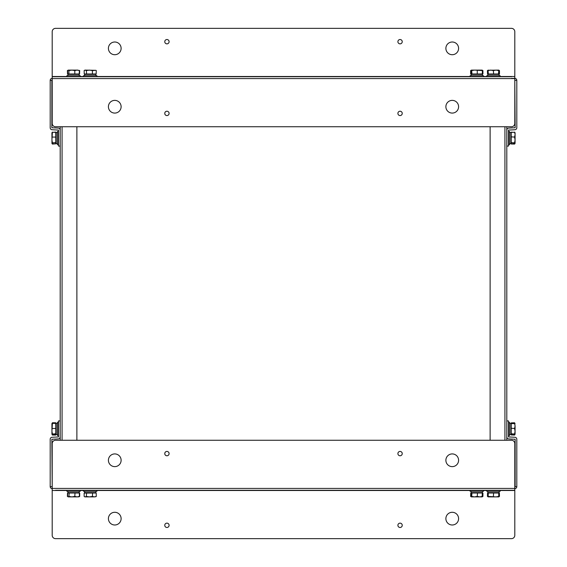 <?xml version="1.0" encoding="UTF-8"?>
<svg xmlns="http://www.w3.org/2000/svg" width="567" height="567" viewBox="0 0 567 567"><rect width="100%" height="100%" fill="white"/><g stroke="black" fill="none" stroke-linecap="round" stroke-linejoin="round"><path stroke-width="0.85" d="M52.199 486.954L51.866 439.255L58.203 438.922A1.999 1.999 0 0 0 60.201 436.923L60.201 420.912L58.536 420.912L58.536 436.923L52.199 437.256A1.999 1.999 0 0 0 50.194 439.255L50.194 486.621A1.999 1.999 0 0 0 52.199 488.619M51.866 486.621L50.194 486.621M514.801 80.046L515.134 127.745L508.797 128.078A1.999 1.999 0 0 0 506.799 130.077L506.799 146.088L508.464 146.088L508.464 130.077L514.801 129.744A1.999 1.999 0 0 0 516.806 127.745L516.806 80.379A1.999 1.999 0 0 0 514.801 78.381L511.469 78.381M515.134 80.379L516.806 80.379M60.201 126.739L60.201 440.261M76.878 440.261L76.878 126.739M506.799 440.261L506.799 126.739M490.122 126.739L490.122 440.261M108.41 106.731A6.35 6.35 0 0 1 114.768 100.373A6.35 6.35 0 0 1 121.118 106.731A6.35 6.35 0 0 1 114.768 113.081A6.35 6.35 0 0 1 108.41 106.731M445.882 106.731A6.35 6.35 0 0 1 452.232 100.373A6.35 6.35 0 0 1 458.59 106.731A6.35 6.35 0 0 1 452.232 113.081A6.35 6.35 0 0 1 445.882 106.731M164.763 113.4A2.169 2.169 0 0 1 166.932 111.231A2.169 2.169 0 0 1 169.101 113.4A2.169 2.169 0 0 1 166.932 115.569A2.169 2.169 0 0 1 164.763 113.4M397.899 113.4A2.169 2.169 0 0 1 400.068 111.231A2.169 2.169 0 0 1 402.237 113.4A2.169 2.169 0 0 1 400.068 115.569A2.169 2.169 0 0 1 397.899 113.4M500.129 76.51L514.801 76.51L514.801 123.408A3.338 3.338 0 0 1 511.469 126.739L55.531 126.739A3.338 3.338 0 0 1 52.199 123.408L52.199 76.51L66.871 76.51M511.469 76.715L52.199 76.715M458.59 460.269A6.35 6.35 0 0 1 452.232 466.627A6.35 6.35 0 0 1 445.882 460.269A6.35 6.35 0 0 1 452.232 453.919A6.35 6.35 0 0 1 458.59 460.269M121.118 460.269A6.35 6.35 0 0 1 114.768 466.627A6.35 6.35 0 0 1 108.41 460.269A6.35 6.35 0 0 1 114.768 453.919A6.35 6.35 0 0 1 121.118 460.269M402.237 453.6A2.169 2.169 0 0 1 400.068 455.769A2.169 2.169 0 0 1 397.899 453.6A2.169 2.169 0 0 1 400.068 451.431A2.169 2.169 0 0 1 402.237 453.6M169.101 453.6A2.169 2.169 0 0 1 166.932 455.769A2.169 2.169 0 0 1 164.763 453.6A2.169 2.169 0 0 1 166.932 451.431A2.169 2.169 0 0 1 169.101 453.6M66.871 490.49L52.199 490.49L52.199 443.592A3.338 3.338 0 0 1 55.531 440.261L511.469 440.261A3.338 3.338 0 0 1 514.801 443.592L514.801 490.49L500.129 490.49M55.531 490.285L514.801 490.285M121.118 48.365A6.35 6.35 0 0 1 114.768 54.715A6.35 6.35 0 0 1 108.41 48.365A6.35 6.35 0 0 1 114.768 42.008A6.35 6.35 0 0 1 121.118 48.365M458.59 48.365A6.35 6.35 0 0 1 452.232 54.715A6.35 6.35 0 0 1 445.882 48.365A6.35 6.35 0 0 1 452.232 42.008A6.35 6.35 0 0 1 458.59 48.365M169.101 41.689A2.169 2.169 0 0 1 166.932 43.857A2.169 2.169 0 0 1 164.763 41.689A2.169 2.169 0 0 1 166.932 39.52A2.169 2.169 0 0 1 169.101 41.689M402.237 41.689A2.169 2.169 0 0 1 400.068 43.857A2.169 2.169 0 0 1 397.899 41.689A2.169 2.169 0 0 1 400.068 39.52A2.169 2.169 0 0 1 402.237 41.689M514.801 76.51L514.801 31.688A3.338 3.338 0 0 0 511.469 28.35L55.531 28.35A3.338 3.338 0 0 0 52.199 31.688L52.199 76.51M50.194 80.379L50.194 127.745A1.999 1.999 0 0 0 52.199 129.744L58.536 130.077L58.536 146.088L60.201 146.088L60.201 130.077A1.999 1.999 0 0 0 58.203 128.078L51.866 127.745L51.866 80.379L50.194 80.379A1.999 1.999 0 0 1 52.199 78.381M516.806 486.621L516.806 439.255A1.999 1.999 0 0 0 514.801 437.256L508.464 436.923L508.464 420.912L506.799 420.912L506.799 436.923A1.999 1.999 0 0 0 508.797 438.922L515.134 439.255L515.134 486.621L516.806 486.621A1.999 1.999 0 0 1 514.801 488.619M445.882 518.635A6.35 6.35 0 0 1 452.232 512.284A6.35 6.35 0 0 1 458.59 518.635A6.35 6.35 0 0 1 452.232 524.992A6.35 6.35 0 0 1 445.882 518.635M108.41 518.635A6.35 6.35 0 0 1 114.768 512.284A6.35 6.35 0 0 1 121.118 518.635A6.35 6.35 0 0 1 114.768 524.992A6.35 6.35 0 0 1 108.41 518.635M397.899 525.311A2.169 2.169 0 0 1 400.068 523.143A2.169 2.169 0 0 1 402.237 525.311A2.169 2.169 0 0 1 400.068 527.48A2.169 2.169 0 0 1 397.899 525.311M164.763 525.311A2.169 2.169 0 0 1 166.932 523.143A2.169 2.169 0 0 1 169.101 525.311A2.169 2.169 0 0 1 166.932 527.48A2.169 2.169 0 0 1 164.763 525.311M52.199 490.49L52.199 535.312A3.338 3.338 0 0 0 55.531 538.65L511.469 538.65A3.338 3.338 0 0 0 514.801 535.312L514.801 490.49M488.088 496.657L487.443 496.416L487.528 493.021L499.385 493.021L499.47 496.416L498.549 496.89L499.47 496.416M487.443 496.416L488.364 496.89M498.84 493.021L498.79 496.89L498.747 496.416L496.054 496.89L488.074 496.416L488.137 496.89M482.319 493.021L482.928 493.099L482.928 496.416L482.099 496.89L482.34 493.099M471.319 496.713L470.631 496.416L470.752 493.021L482.113 493.021L482.12 492.624M482.928 496.416L481.56 496.89M470.631 496.416L471.446 496.89L471.241 493.021M67.941 496.713L67.395 496.416L67.516 493.021L79.571 493.021M78.997 496.827L79.394 496.416L77.098 496.89L79.692 496.416L79.692 493.099M79.692 496.416L79.224 496.635M77.098 496.89L74.801 496.416L71.874 496.89L77.977 496.89M95.929 496.678L94.363 496.89L96.305 496.416L96.206 493.021M84.136 496.416L84.88 496.89L94.363 496.89L92.414 496.416L89.373 496.89L86.333 496.416L85.234 496.89L84.136 496.416L84.136 493.099L96.128 493.021M92.414 496.416L92.591 493.021M86.333 496.416L86.602 493.021M95.858 491.291L95.858 492.624L84.582 492.624L84.582 491.291M96.893 490.285L96.893 491.291L83.547 491.291L83.547 490.285M78.77 496.89L79.394 496.416L79.337 493.021M74.801 496.416L75.007 493.021M68.947 496.416L68.316 496.89L71.874 496.89L68.947 496.416L69.209 493.021M67.593 496.536L68.316 496.89L67.693 496.416L67.749 493.021M68.316 496.89L67.693 496.416M79.182 491.291L79.182 492.624L67.905 492.624L67.905 491.291M80.216 490.285L80.216 491.291L66.871 491.291L66.871 490.285M482.099 496.89L482.34 496.416L479.802 496.89L477.258 496.416L477.485 493.021M477.258 496.416L474.48 496.89L471.701 496.416L471.95 493.021M471.701 496.416L471.461 496.89L471.22 496.416M471.425 496.883L482.134 496.883M482.418 491.291L482.418 492.624L471.142 492.624L471.142 491.291M483.453 490.285L483.453 491.291L470.107 491.291L470.107 490.285M498.747 496.416L498.747 493.021M493.361 496.416L493.602 493.021M498.79 496.89L488.116 496.89L488.307 493.021M499.095 491.291L499.095 492.624L487.818 492.624L487.818 491.291M500.129 490.285L500.129 491.291L486.784 491.291L486.784 490.285M79.224 70.365L79.692 70.584L79.543 73.979L67.516 73.979L67.395 70.584L67.941 70.287M79.692 70.584L77.098 70.11L79.394 70.584L79.189 73.979M77.977 70.11L71.874 70.11L74.801 70.584L77.098 70.11M96.206 73.979L84.235 73.979L84.136 70.584L84.88 70.11L86.333 70.584L89.373 70.11L92.414 70.584L95.929 70.322L96.305 70.584L96.128 73.979M92.591 73.979L92.145 73.979M92.414 73.901L92.414 70.584M86.602 73.979L86.333 70.584M84.136 70.584L85.234 70.11L95.929 70.322M84.582 75.709L84.582 74.376L95.858 74.376L95.858 75.709M83.547 76.715L83.547 75.709L96.893 75.709L96.893 76.715M75.007 73.979L74.539 73.979M74.801 73.901L74.801 70.584M68.947 70.584L71.874 70.11L68.316 70.11L68.947 70.584L68.891 73.979M67.693 70.584L68.316 70.11L67.693 70.584L67.749 73.979M68.316 70.11L67.593 70.464M67.905 75.709L67.905 74.376L79.182 74.376L79.182 75.709M66.871 76.715L66.871 75.709L80.216 75.709L80.216 76.715M479.802 73.979L471.241 73.979L471.22 70.584L471.461 70.11L471.701 70.584L474.48 70.11L482.34 70.584L482.34 73.901L479.802 73.979M481.56 70.11L482.928 70.584L482.928 73.901L482.12 74.376M477.485 73.979L477.01 73.979M477.258 73.901L477.258 70.584M471.95 73.979L471.701 70.584M482.099 70.11L482.34 70.584L482.12 70.11L471.425 70.117M471.22 70.584L471.461 70.11L470.631 70.584L470.631 73.901M471.142 75.709L471.142 74.376L482.418 74.376L482.418 75.709M470.107 76.715L470.107 75.709L483.453 75.709L483.453 76.715M493.602 73.979L493.361 70.584L496.054 70.11L498.747 70.584L498.79 70.11L498.84 73.979L487.528 73.979L487.443 70.584L488.088 70.343M498.747 70.584L498.506 73.979M488.307 73.979L488.074 70.584L490.717 70.11L493.361 70.584M487.868 70.251L498.797 70.11L498.84 70.584M487.818 75.709L487.818 74.376L499.095 74.376L499.095 75.709M486.784 76.715L486.784 75.709L500.129 75.709L500.129 76.715M471.241 73.979L470.78 73.979M482.134 70.117L482.928 70.584M470.631 70.584L471.319 70.287M499.47 70.584L498.549 70.11L499.47 70.584L499.47 73.901L498.84 73.979M488.364 70.11L487.443 70.584M515.07 433.72L514.595 435.066L511.2 434.946L511.2 422.89L514.595 422.776L514.893 423.464M511.2 423.606L515.07 423.599L514.595 423.379L515.07 425.93L514.595 422.776M515.063 434.265L514.595 434.457L515.07 434.244L515.07 425.93L514.595 428.489L515.07 431.253L514.595 434.024L515.07 434.244L514.595 435.066M514.595 144.075L515.07 143.196L514.595 144.075L511.2 143.997L511.2 132.161L514.716 132.387M515.07 132.969L514.595 132.083M515.07 134.698L514.595 137.079L515.07 139.964L515.07 132.742L514.595 132.317L515.07 134.195M508.464 131.409L509.464 131.409L509.464 144.755L508.464 144.755M509.464 132.444L510.803 132.444L510.803 143.72L509.464 143.72M515.07 132.813L514.595 132.317L511.2 132.359M514.595 137.079L511.2 136.867M514.595 142.841L515.07 143.345L515.07 139.964L514.595 142.841L511.2 142.586M514.935 143.649L511.2 143.805M515.07 143.345L514.595 143.848M508.464 422.245L509.464 422.245L509.464 435.591L508.464 435.591M509.464 423.28L510.803 423.28L510.803 434.556L509.464 434.556M514.595 428.489L511.2 428.262M514.595 434.024L511.2 433.776M514.595 434.457L511.2 434.442M55.8 425.93L55.8 434.442L52.405 434.457L51.93 434.244L52.405 434.024L51.93 431.253L52.405 423.379L55.722 423.379L55.8 425.93M52.107 423.464L52.405 422.776L55.722 422.776L55.8 423.606M55.8 428.262L55.8 428.73M55.722 428.489L52.405 428.489M55.8 433.776L52.405 434.024M51.937 423.57L52.405 423.379L51.93 423.584L51.937 434.265M52.405 434.457L51.93 434.244L52.405 435.066L55.722 435.066L55.8 434.442M57.536 434.556L56.197 434.556L56.197 423.28L57.536 423.28M58.536 435.591L57.536 435.591L57.536 422.245L58.536 422.245M55.8 134.698L55.8 143.805L52.405 143.848L51.93 143.345L52.405 142.841L51.93 139.964L52.405 132.317L55.722 132.317L55.8 134.698M52.284 132.387L55.722 132.083L55.8 132.529M55.8 136.867L55.8 137.334M55.722 137.079L52.405 137.079M55.8 142.586L52.405 142.841M51.93 132.813L52.405 132.317L51.93 132.742L51.973 143.486M52.405 143.848L51.93 143.345M57.536 143.72L56.197 143.72L56.197 132.444L57.536 132.444M58.536 144.755L57.536 144.755L57.536 131.409L58.536 131.409M55.8 143.805L52.405 144.075L51.93 143.196L52.405 144.075M52.405 132.083L51.93 132.969M51.93 134.195L51.93 134.698M52.405 422.776L51.93 423.584M52.405 435.066L51.93 433.72M62.072 440.261L62.072 126.739M504.928 126.739L504.928 440.261M52.199 78.579L514.801 78.579M514.801 488.421L52.199 488.421M80.216 76.51L83.547 76.51M96.893 76.51L470.107 76.51M483.453 76.51L486.784 76.51M486.784 490.49L483.453 490.49M470.107 490.49L96.893 490.49M83.547 490.49L80.216 490.49M95.554 492.624L95.554 493.021M84.88 492.624L84.88 493.021M78.877 492.624L78.877 493.021M68.21 492.624L68.21 493.021M471.446 492.624L471.446 493.021M498.79 492.624L498.79 493.021M488.123 492.624L488.123 493.021M95.554 74.376L95.554 73.979M84.88 74.376L84.88 73.979M78.877 74.376L78.877 73.979M68.21 74.376L68.21 73.979M471.446 74.376L471.446 73.979M498.79 74.376L498.79 73.979M488.123 74.376L488.123 73.979M510.803 132.742L511.2 132.742M510.803 143.416L511.2 143.416M510.803 423.584L511.2 423.584M510.803 434.258L511.2 434.258M56.197 423.584L55.8 423.584M56.197 434.258L55.8 434.258M56.197 132.742L55.8 132.742M56.197 143.416L55.8 143.416"/></g></svg>
